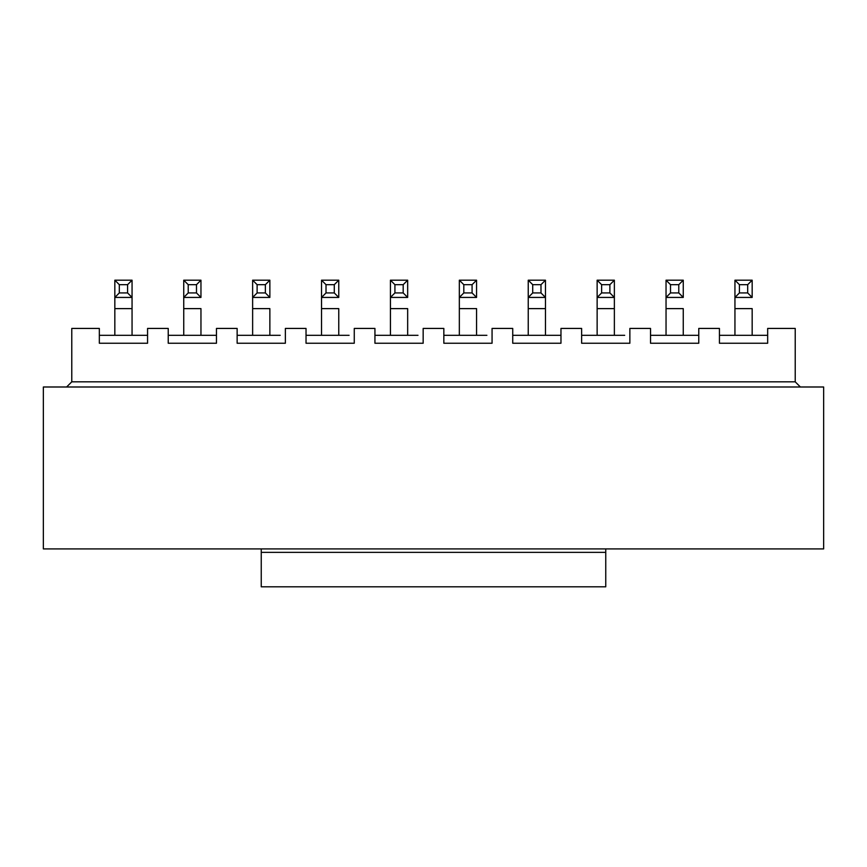 <?xml version="1.0" encoding="UTF-8"?>
<svg xmlns="http://www.w3.org/2000/svg" width="867" height="867" viewBox="0 0 867 867"><rect width="100%" height="100%" fill="white"/><g stroke="black" fill="none" stroke-linecap="round" stroke-linejoin="round"><path stroke-width="1.3" d="M823.65 386.996L823.65 548.909L823.65 386.996L43.35 386.996L43.35 548.909L823.65 548.909L43.35 548.909L43.35 386.996L823.65 386.996M795.223 381.827L800.393 386.996L795.223 381.827L71.777 381.827L66.607 386.996L71.777 381.827L795.223 381.827L795.223 328.43L795.223 381.827M629.865 343.245L629.865 328.43L650.532 328.43L650.532 343.245L698.769 343.245L698.769 328.43L719.437 328.43L719.437 343.245L767.663 343.245L767.663 328.43L795.223 328.43L767.663 328.43L767.663 343.245L719.437 343.245L719.437 328.43L698.769 328.43L698.769 343.245L650.532 343.245L650.532 328.43L629.865 328.43L629.865 343.245L581.638 343.245L629.865 343.245M767.663 335.312L719.437 335.312L767.663 335.312M698.769 335.312L650.532 335.312L698.769 335.312M624.695 335.312L581.638 335.312L624.695 335.312M560.971 343.245L560.971 328.43L581.638 328.43L581.638 343.245L581.638 328.43L560.971 328.43L560.971 343.245L512.733 343.245L560.971 343.245M560.971 335.312L512.733 335.312L560.971 335.312M443.839 343.245L443.839 328.43L423.161 328.43L423.161 343.245L374.934 343.245L374.934 328.43L354.267 328.43L354.267 343.245L306.029 343.245L306.029 328.43L285.362 328.43L285.362 343.245L237.135 343.245L237.135 328.43L216.468 328.43L216.468 343.245L168.231 343.245L168.231 328.43L147.563 328.43L147.563 343.245L99.337 343.245L99.337 328.43L71.777 328.43L71.777 381.827L71.777 328.43L99.337 328.43L99.337 343.245L147.563 343.245L147.563 328.43L168.231 328.43L168.231 343.245L216.468 343.245L216.468 328.43L237.135 328.43L237.135 343.245L285.362 343.245L285.362 328.43L306.029 328.43L306.029 343.245L354.267 343.245L354.267 328.43L374.934 328.43L374.934 343.245L423.161 343.245L423.161 328.43L443.839 328.43L443.839 343.245L492.066 343.245L443.839 343.245M512.733 343.245L512.733 328.43L492.066 328.43L492.066 343.245L492.066 328.43L512.733 328.43L512.733 343.245M443.839 335.312L448.998 335.312L443.839 335.312M486.896 335.312L448.998 335.312L486.896 335.312M374.934 335.312L380.104 335.312L374.934 335.312M418.002 335.312L380.104 335.312L418.002 335.312M306.029 335.312L311.199 335.312L306.029 335.312M349.098 335.312L311.199 335.312L349.098 335.312M237.135 335.312L242.305 335.312L237.135 335.312M280.193 335.312L242.305 335.312L280.193 335.312M147.563 335.312L99.337 335.312L147.563 335.312M216.468 335.312L168.231 335.312L216.468 335.312M407.663 308.619L390.432 308.619L390.432 335.312L390.432 280.193L390.432 308.619L407.663 308.619L407.663 335.312L407.663 308.619M338.759 308.619L321.538 308.619L321.538 335.312L321.538 280.193L321.538 308.619L338.759 308.619L338.759 335.312L338.759 308.619M269.865 308.619L252.633 308.619L252.633 335.312L252.633 280.193L252.633 308.619L269.865 308.619L269.865 335.312L269.865 308.619M200.96 308.619L183.739 308.619L183.739 335.312L183.739 280.193L183.739 308.619L200.96 308.619L200.96 335.312L200.96 308.619M132.055 280.193L132.055 335.312L132.055 308.619L114.834 308.619L114.834 335.312L114.834 280.193L132.055 280.193L127.579 284.679L127.579 292.938L132.055 297.424L132.055 280.193L114.834 280.193L114.834 308.619L132.055 308.619L132.055 297.424L114.834 297.424L119.31 292.938L119.31 284.679L114.834 280.193L119.31 284.679L127.579 284.679L132.055 280.193M752.166 308.619L734.945 308.619L734.945 335.312L734.945 280.193L734.945 308.619L752.166 308.619L752.166 335.312L752.166 308.619M683.261 308.619L666.04 308.619L666.04 335.312L666.04 280.193L666.04 308.619L683.261 308.619L683.261 335.312L683.261 308.619M614.367 308.619L597.135 308.619L597.135 335.312L597.135 280.193L614.367 280.193L614.367 335.312L614.367 280.193L609.88 284.679L609.88 292.938L614.367 297.424L597.135 297.424L597.135 308.619L614.367 308.619M545.462 308.619L528.241 308.619L528.241 335.312L528.241 280.193L545.462 280.193L545.462 335.312L545.462 280.193L540.986 284.679L540.986 292.938L545.462 297.424L528.241 297.424L528.241 308.619L545.462 308.619M476.568 308.619L459.337 308.619L459.337 335.312L459.337 280.193L459.337 308.619L476.568 308.619L476.568 335.312L476.568 308.619M476.568 280.193L476.568 297.424L459.337 297.424L463.812 292.938L463.812 284.679L459.337 280.193L476.568 280.193L472.082 284.679L472.082 292.938L476.568 297.424L476.568 280.193L459.337 280.193L463.812 284.679L463.812 292.938L459.337 297.424L476.568 297.424L472.082 292.938L463.812 292.938L472.082 292.938L472.082 284.679L463.812 284.679L472.082 284.679L476.568 280.193M407.663 280.193L407.663 297.424L390.432 297.424L394.918 292.938L394.918 284.679L390.432 280.193L407.663 280.193L403.188 284.679L403.188 292.938L407.663 297.424L407.663 280.193L390.432 280.193L394.918 284.679L394.918 292.938L390.432 297.424L407.663 297.424L403.188 292.938L394.918 292.938L403.188 292.938L403.188 284.679L394.918 284.679L403.188 284.679L407.663 280.193M338.759 280.193L338.759 297.424L321.538 297.424L326.014 292.938L326.014 284.679L321.538 280.193L338.759 280.193L334.283 284.679L334.283 292.938L338.759 297.424L338.759 280.193L321.538 280.193L326.014 284.679L326.014 292.938L321.538 297.424L338.759 297.424L334.283 292.938L326.014 292.938L334.283 292.938L334.283 284.679L326.014 284.679L334.283 284.679L338.759 280.193M269.865 280.193L269.865 297.424L252.633 297.424L257.12 292.938L257.12 284.679L252.633 280.193L269.865 280.193L265.378 284.679L265.378 292.938L269.865 297.424L269.865 280.193L252.633 280.193L257.12 284.679L257.12 292.938L252.633 297.424L269.865 297.424L265.378 292.938L257.12 292.938L265.378 292.938L265.378 284.679L257.12 284.679L265.378 284.679L269.865 280.193M200.96 280.193L200.96 297.424L183.739 297.424L188.215 292.938L188.215 284.679L183.739 280.193L200.96 280.193L196.484 284.679L196.484 292.938L200.96 297.424L200.96 280.193L183.739 280.193L188.215 284.679L188.215 292.938L183.739 297.424L200.96 297.424L196.484 292.938L188.215 292.938L196.484 292.938L196.484 284.679L188.215 284.679L196.484 284.679L200.96 280.193M752.166 280.193L752.166 297.424L734.945 297.424L739.421 292.938L739.421 284.679L734.945 280.193L752.166 280.193L747.69 284.679L747.69 292.938L752.166 297.424L752.166 280.193L734.945 280.193L739.421 284.679L739.421 292.938L734.945 297.424L752.166 297.424L747.69 292.938L739.421 292.938L747.69 292.938L747.69 284.679L739.421 284.679L747.69 284.679L752.166 280.193M683.261 280.193L683.261 297.424L666.04 297.424L670.516 292.938L670.516 284.679L666.04 280.193L683.261 280.193L678.785 284.679L678.785 292.938L683.261 297.424L683.261 280.193L666.04 280.193L670.516 284.679L670.516 292.938L666.04 297.424L683.261 297.424L678.785 292.938L670.516 292.938L678.785 292.938L678.785 284.679L670.516 284.679L678.785 284.679L683.261 280.193M127.579 292.938L127.579 284.679L119.31 284.679L119.31 292.938L127.579 292.938L119.31 292.938L114.834 297.424L132.055 297.424L127.579 292.938M597.135 297.424L601.622 292.938L601.622 284.679L597.135 280.193L597.135 297.424L614.367 297.424L609.88 292.938L609.88 284.679L614.367 280.193L597.135 280.193L601.622 284.679L609.88 284.679L601.622 284.679L601.622 292.938L609.88 292.938L601.622 292.938L597.135 297.424M528.241 297.424L532.717 292.938L532.717 284.679L528.241 280.193L528.241 297.424L545.462 297.424L540.986 292.938L540.986 284.679L545.462 280.193L528.241 280.193L532.717 284.679L540.986 284.679L532.717 284.679L532.717 292.938L540.986 292.938L532.717 292.938L528.241 297.424M261.249 586.807L261.249 548.909L261.249 552.355L605.751 552.355L605.751 586.807L605.751 548.909L605.751 552.355L261.249 552.355L261.249 586.807L605.751 586.807L261.249 586.807"/></g></svg>
